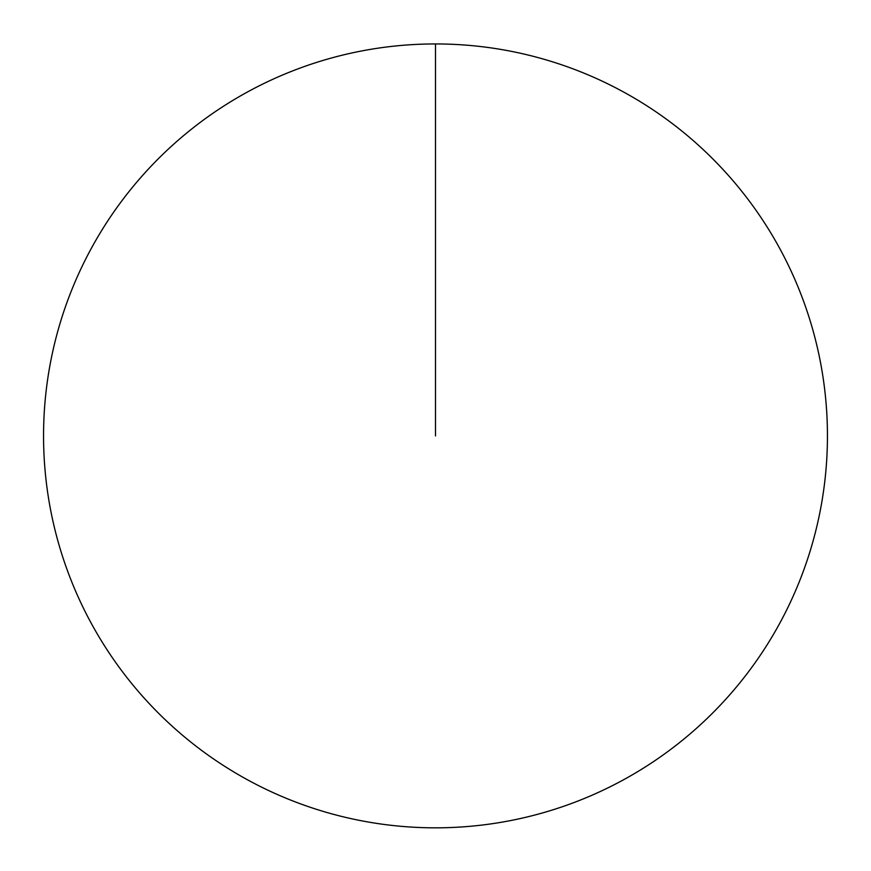 <?xml version="1.0" encoding="UTF-8"?>
<svg xmlns="http://www.w3.org/2000/svg" width="871" height="871" viewBox="0 0 871 871"><rect width="100%" height="100%" fill="white"/><g stroke="black" fill="none" stroke-linecap="round" stroke-linejoin="round"><path stroke-width="1.31" d="M43.55 435.892A391.95 391.95 0 0 1 631.475 96.452A391.95 391.95 0 0 1 631.475 775.321A391.95 391.95 0 0 1 43.55 435.892M435.5 43.942L435.5 435.892"/></g></svg>
